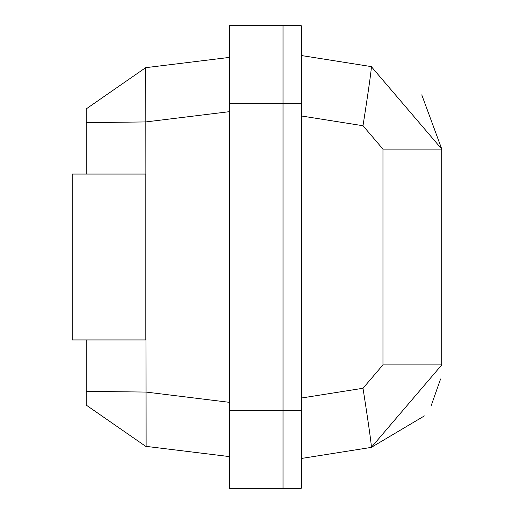 <?xml version="1.0" encoding="UTF-8"?>
<svg xmlns="http://www.w3.org/2000/svg" width="514" height="514" viewBox="0 0 514 514"><rect width="100%" height="100%" fill="white"/><g stroke="black" fill="none" stroke-linecap="round" stroke-linejoin="round"><path stroke-width="0.77" d="M301.243 488.3L301.243 25.7L283.028 25.7L283.028 488.3L283.028 25.7L229.411 25.7L229.411 488.3L301.243 488.3M301.243 458.488L371.314 447.392L441.783 364.876L441.783 149.124L371.314 66.608L301.243 55.512M301.243 115.952L362.993 125.731L382.969 149.124L441.783 149.124L421.756 94.846M382.969 149.124L382.969 364.876L362.993 388.269A59.862 1.034 81 0 1 371.314 447.392L424.397 415.897M431.272 405.443L440.582 378.985M362.993 125.731A59.862 1.034 -81 0 0 371.314 66.608M229.411 456.586L145.68 446.319L86.268 405.135L86.268 391.372L146.06 392.066L146.111 446.37M229.411 57.414L145.661 67.681L133.781 75.918M86.268 339.947L86.268 391.372M145.661 67.681L86.268 108.865L86.268 174.053M145.745 67.681L145.803 121.934L86.268 122.628M229.411 111.666L145.803 121.934L146.06 392.066L229.411 402.334M145.803 174.053L72.217 174.053L72.217 339.947L145.803 339.947L145.803 174.053M301.243 410.345L229.411 410.345M301.243 103.655L229.411 103.655M382.969 364.876L441.783 364.876M362.993 388.269L301.243 398.048"/></g></svg>
